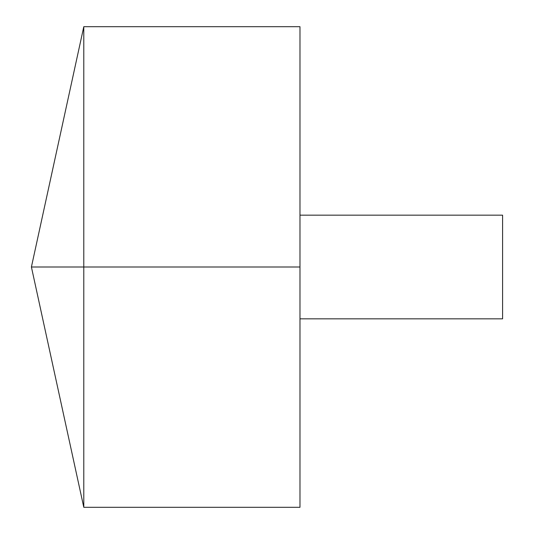 <?xml version="1.0" encoding="UTF-8"?>
<svg xmlns="http://www.w3.org/2000/svg" width="534" height="534" viewBox="0 0 534 534"><rect width="100%" height="100%" fill="white"/><g stroke="black" fill="none" stroke-linecap="round" stroke-linejoin="round"><path stroke-width="0.4" stroke-dasharray="2.67 2" d="M83.791 507.3L83.791 26.7M299.981 507.3L299.981 26.7M299.981 267L299.981 215.169L299.981 318.831L299.981 267L83.791 267M502.587 318.831L502.587 215.169"/><path stroke-width="0.8" d="M83.791 507.3L31.413 267L83.791 26.7L83.791 507.3L299.981 507.3L299.981 26.7L83.791 26.7M299.981 215.169L502.587 215.169L502.587 318.831L299.981 318.831M299.981 267L31.413 267L299.981 267"/></g></svg>
